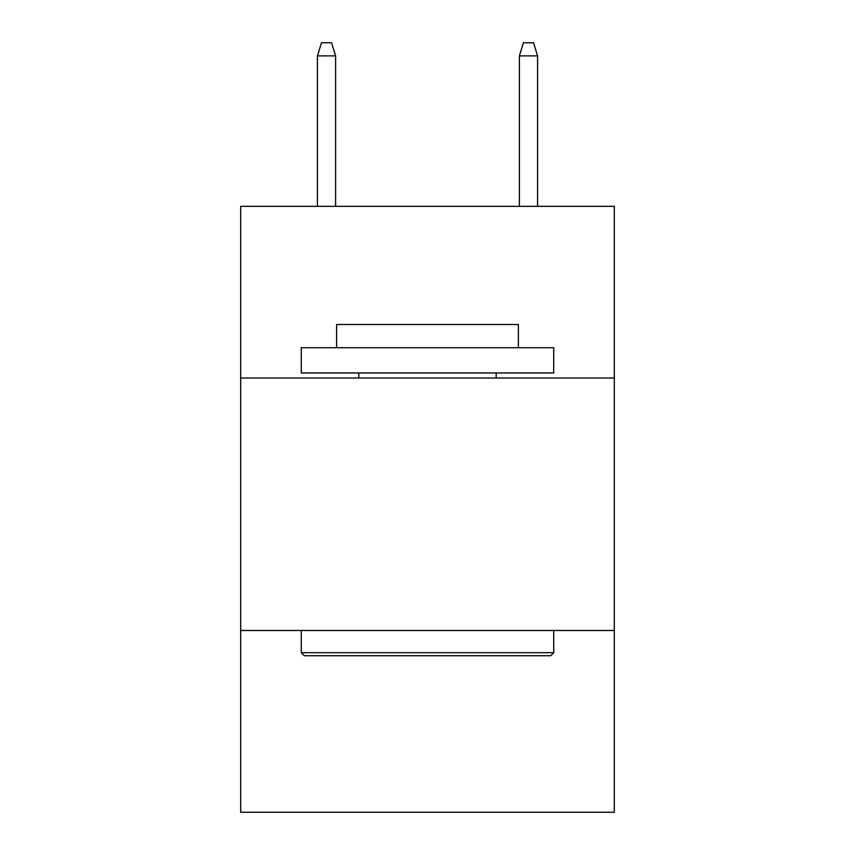 <?xml version="1.0" encoding="UTF-8"?>
<svg xmlns="http://www.w3.org/2000/svg" width="855" height="855" viewBox="0 0 855 855"><rect width="100%" height="100%" fill="white"/><g stroke="black" fill="none" stroke-linecap="round" stroke-linejoin="round"><path stroke-width="1.28" d="M614.317 378.017L614.317 206.344L240.683 206.344L240.683 378.017L614.317 378.017L614.317 812.25L240.683 812.25L240.683 378.017M614.317 630.477L240.683 630.477M304.295 655.721L301.27 652.696L553.73 652.696L550.706 655.721L304.295 655.721M553.73 347.718L553.73 372.972L301.27 372.972L301.27 347.718L553.73 347.718M336.613 347.718L336.613 324.494L518.387 324.494L518.387 347.718M553.73 630.477L553.73 652.696M301.27 630.477L301.27 652.696M496.167 372.972L496.167 378.017M358.833 372.972L358.833 378.017M335.609 206.344L335.609 55.874L317.429 55.874L317.429 206.344M317.429 55.874L321.469 42.75L331.569 42.75L335.609 55.874M519.391 55.874L523.431 42.75L533.531 42.75L537.571 55.874L519.391 55.874L519.391 206.344M537.571 55.874L537.571 206.344"/></g></svg>
